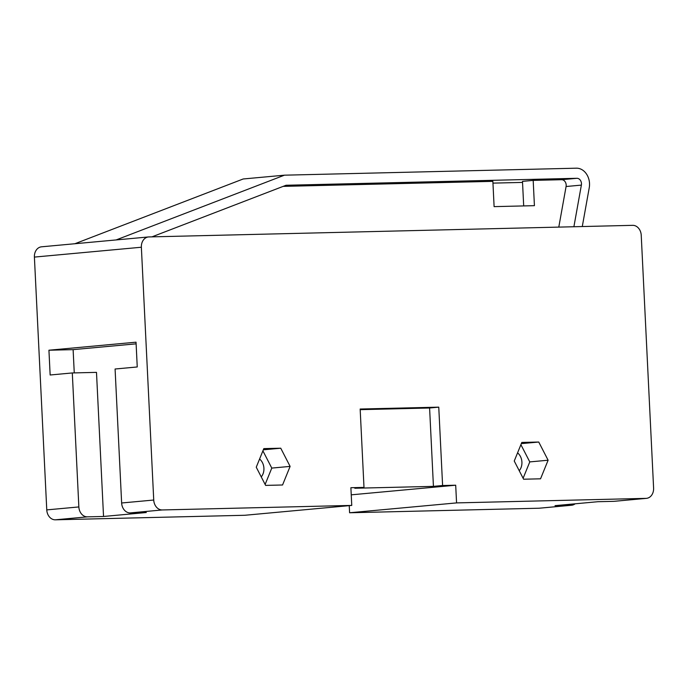 <?xml version="1.0" encoding="UTF-8"?>
<svg xmlns="http://www.w3.org/2000/svg" width="688" height="688" viewBox="0 0 688 688"><rect width="100%" height="100%" fill="white"/><g stroke="black" fill="none" stroke-linecap="round" stroke-linejoin="round"><path stroke-width="1.03" d="M442.599 485.522L455.697 485.212L456.565 502.902L646.032 498.37A10.131 8.058 84.7 0 0 646.471 498.344A10.131 8.058 84.7 0 0 653.6 488.059L641.233 235.262A10.131 8.058 84.7 0 0 632.676 225.337L148.935 236.93A10.131 8.058 84.7 0 0 148.505 236.947A10.131 8.058 84.7 0 0 141.367 247.233L34.4 257.088L46.767 509.894L78.853 506.936A10.131 8.058 84.7 0 0 87.41 516.851L55.324 519.81L244.79 515.278L351.757 505.413L350.889 487.715L363.995 487.405L360.159 409.033L438.763 407.15L429.596 408.001L433.431 486.364L442.599 485.522L438.763 407.15M87.41 516.851L103.535 516.473L146.32 512.526L130.195 512.913A10.131 8.058 -95.3 0 1 121.638 502.988L115.085 369.009L137.247 366.962L136.035 342.185L48.934 350.218L50.147 374.994L72.3 372.948L78.853 506.936M141.367 247.233L153.734 500.03A10.131 8.058 84.7 0 0 162.291 509.954L351.757 505.413M519.242 470.721A11.395 9.064 84.7 0 0 521.917 462.095A11.395 9.064 84.7 0 0 517.574 452.859M259.582 459.034A11.395 9.064 -95.3 0 1 263.917 468.27A11.395 9.064 -95.3 0 1 261.242 476.904M571.59 505.241L539.495 508.2A10.131 8.058 -95.3 0 1 539.065 508.226L571.152 505.267A10.131 8.058 84.7 0 0 571.59 505.241A10.131 8.058 84.7 0 0 575.142 503.805M349.246 505.646L349.599 512.766L539.065 508.226M55.324 519.81A10.131 8.058 -95.3 0 1 46.767 509.894M34.4 257.088A10.131 8.058 -95.3 0 1 41.529 246.811L148.505 236.947M262.911 450.855L271.777 468.089L265.129 484.438M256.254 467.204L265.62 485.393L282.553 484.988L290.112 466.395L280.747 448.206L263.822 448.61L256.254 467.204M514.246 461.029L523.611 479.218L540.544 478.814L548.112 460.22L538.747 442.031L521.814 442.436L514.246 461.029M646.471 498.344L614.375 501.303A10.131 8.058 -95.3 0 1 613.945 501.328L597.82 501.715L555.027 505.654L571.152 505.267M456.565 502.902L349.599 512.766M433.431 486.364L354.819 488.248L363.995 487.405M360.185 409.661L429.596 408.001M351.241 494.835L455.697 485.212M548.112 460.22L529.777 461.906L523.121 478.255M538.747 442.031L521.323 443.631M520.902 444.68L529.777 461.906M290.112 466.395L271.777 468.089M280.747 448.206L263.332 449.814M48.934 350.218L73.117 349.642L136.112 343.837M74.261 372.905L73.117 349.642M72.3 372.948L96.492 372.371L103.535 516.473M523.688 205.927L522.484 181.374L533.183 180.385L534.421 205.669L494.104 206.632L492.866 181.357L283.164 186.379M558.794 227.109L566.086 186.517A5.418 4.309 84.7 0 0 561.597 179.706L533.183 180.385M151.962 236.853L286.053 185.261L576.879 178.295A5.418 4.309 -95.3 0 1 581.369 185.106L573.895 226.748M582.28 226.55L589.246 187.721A15.549 12.367 84.7 0 0 576.389 168.19L284.436 175.182L116.134 239.931M284.436 175.182L243.182 178.983L74.872 243.741M492.961 183.12L522.536 182.415M121.638 502.988L153.734 500.03M162.291 509.954L130.195 512.913M613.945 501.328L646.032 498.37M576.879 178.295L561.597 179.706M581.369 185.106L566.086 186.517"/></g></svg>
